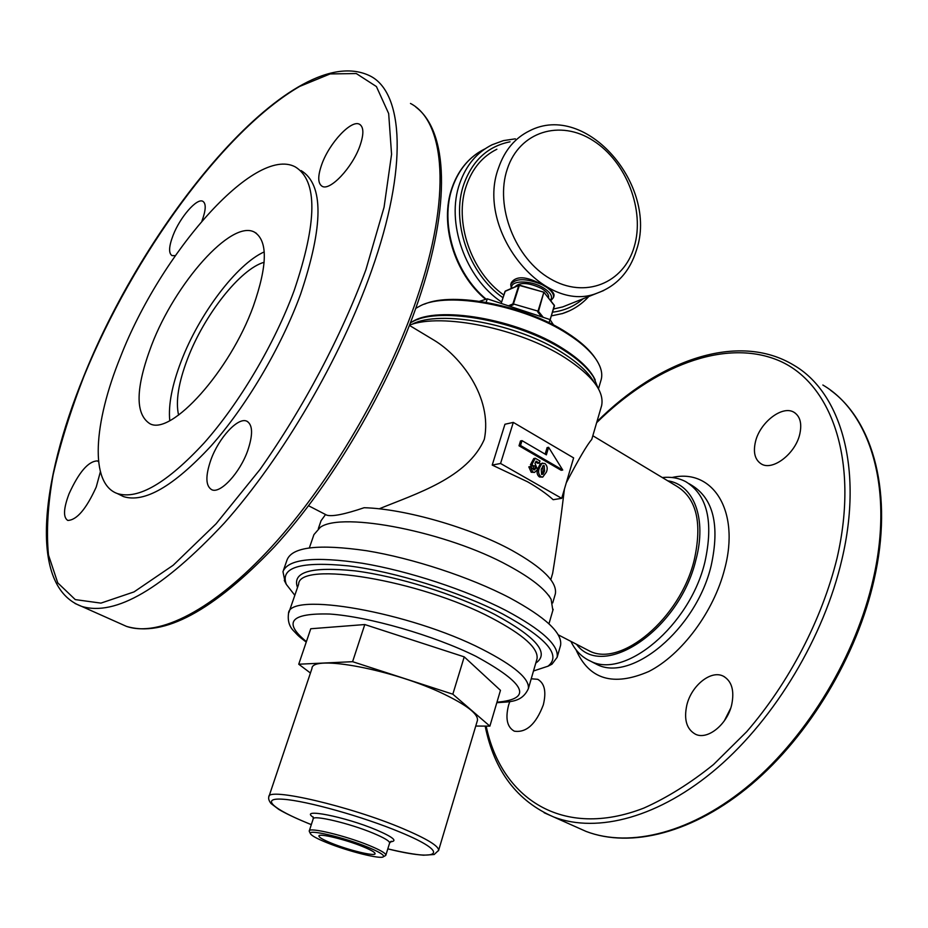 <?xml version="1.0" encoding="UTF-8"?>
<svg xmlns="http://www.w3.org/2000/svg" width="928" height="928" viewBox="0 0 928 928"><rect width="100%" height="100%" fill="white"/><g stroke="black" fill="none" stroke-linecap="round" stroke-linejoin="round"><path stroke-width="1.39" d="M512.848 307.284L522.812 310.59M412.148 321.877C436.844 305.184 517.58 318.942 563.192 348.766C579.756 359.333 590.428 369.738 595.208 379.946M415.767 308.351L420.407 305.788C448.015 291.276 524.32 305.393 567.692 333.987C581.357 342.757 591.032 351.55 596.727 360.377C601.135 367.395 602.643 373.717 601.251 379.355L600.88 380.631M424.537 304.129C453.235 291.369 525.631 305.532 567.066 332.804C580.244 341.26 589.663 349.763 595.324 358.301M479.625 301.275L487.293 298.828L550.026 319.592L553.598 325.067M487.293 298.828L486.156 302.331M550.026 319.592L549.04 322.77M264.155 262.264C240.178 268.969 203.974 315.334 187.491 359.008C178.489 382.73 175.508 401.43 178.582 415.094M175.264 255.652L172.016 255.606C168.478 253.24 168.85 246.454 173.118 235.248C180.09 217.14 196.968 197.722 202.849 201.306C206.26 203.534 205.958 210.076 201.968 220.934M321.819 164.291C329.382 142.866 351.654 119.074 359.658 124.364C363.822 127.148 363.915 134.305 359.948 145.835C352.408 167.643 329.8 191.481 322.051 186.238C317.736 183.35 317.654 176.042 321.819 164.291M210.923 459.778C218.776 437.807 238.055 416.846 246.802 421.184C252.81 424.699 253.124 434.501 247.73 450.602C239.923 472.897 220.354 494.009 211.804 489.752C205.575 486.063 205.285 476.076 210.923 459.778M100.375 471.795L96.222 487.061C86.246 508.996 76.769 520.121 67.802 520.434C63.069 517.499 63.475 508.648 69.008 493.882C78.903 472.19 88.346 461.193 97.347 460.914L98.577 461.692M253.321 306.228C267.624 265.199 267.96 240.48 254.33 232.07C231.292 219.507 175.137 283.318 151.6 345.17C135.511 387.869 134.943 414.05 149.872 423.702C171.216 435.94 229.97 371.061 253.321 306.228M264.236 251.894C236.605 264.167 199.056 314.267 181.192 361.247C172.04 385.143 168.223 404.933 169.766 420.604M301.148 170.613C323.826 184.463 323.617 225.713 300.533 294.373C281.033 347.594 245.978 406.8 210.668 446.391C173.385 486.434 144.35 503.162 123.552 496.608L119.48 494.612M294.141 290.603C274.526 343.905 239.401 403.251 204.114 442.981C166.854 483.163 137.901 500.018 117.253 493.522C89.471 483.511 93.461 423.33 120.408 357.106C160.416 253.692 254.678 145.197 295.266 166.889C317.77 180.624 317.399 221.862 294.141 290.603M576.508 644.276C602.91 680.63 679.424 629.857 695.872 559.978C707.148 518.462 693.68 484.474 667.696 480.797M662.279 477.537C670.967 476.632 678.797 478.013 685.769 481.678C707.38 494.96 713.748 521.768 704.886 562.101C689.852 625.658 624.683 679.69 590.312 661.049C581.821 657.186 575.36 650.632 570.894 641.376M592.83 435.742L676.802 486.272C696.661 498.452 702.45 523.079 694.19 560.152C680.282 618.35 620.67 667.951 589.199 650.841L585.881 649.124M592.029 438.468L591.739 439.478C587.25 444.524 578.759 458.966 566.277 482.815M379.169 508.834C416.115 493.673 467.608 477.955 484.323 439.28C492.884 396.906 459.859 355.737 434.211 340.309L409.445 325.403M409.55 325.113C441.484 312.539 520.063 328.605 565.164 357.802C592.284 375.515 604.441 391.454 601.634 405.594L601.251 406.928M410.431 322.828L413.401 321.262C440.823 306.542 519.088 321.007 563.586 350.018C577.819 359.043 587.795 368.068 593.549 377.058L598.084 388.124M417.496 319.592C446.078 306.611 520.422 321.123 562.971 348.824C576.706 357.547 586.438 366.27 592.157 374.993M318.35 528.577L321.053 520.724L325.531 514.541L326.737 515.144C332.154 516.803 344.624 514.332 364.147 507.72C404.898 508.799 470.658 527.707 511.896 550.362C542.834 567.692 557.322 582.181 555.362 593.816L555.048 594.894M509.785 701.614L508.579 705.199C505.215 718.527 507.129 727.181 514.321 731.171C526.304 732.946 535.966 724.188 543.309 704.897C546.499 691.72 544.62 683.182 537.648 679.296L531.222 678.774M686.824 705.106C683.716 719.594 686.616 729.315 695.548 734.268C707.6 740.289 727.274 724.432 731.693 704.758C734.582 690.49 731.751 680.943 723.179 676.106C710.929 669.807 691.383 685.618 686.824 705.106M755.45 441.798C753.026 452.435 754.94 459.801 761.215 463.896C772.49 471.285 795.505 453.757 799.797 434.049C802.059 423.62 800.18 416.405 794.182 412.403C782.664 404.759 759.858 422.344 755.45 441.798M513.3 422.402L504.948 424.247L492.211 465.079L527.568 481.794C538.043 487.78 546.569 493.742 553.158 499.693L561.695 498.348L573.62 457.898L513.3 422.402L500.563 463.478L561.695 498.348M564.421 489.102C560.64 520.538 556.719 548.599 552.659 573.272L551.65 576.717M539.342 463.072L536.106 461.193L534.98 463.339L537.532 469.568L534.586 472.41L532.742 471.969L530.317 466.587L534.308 469.951L535.653 468.582L534.841 465.763L531.848 466.146L530.422 464.812L533.751 458.536L535.27 458.246L539.98 460.972L539.342 463.072L537.822 463.35L535.642 462.086M534.586 472.41L531.222 472.248L528.809 466.865L530.317 466.587M533.623 469.8L534.134 468.86L533.032 465.926M537.695 468.965L540.212 463.896L542.776 463.06M542.694 477.143L540.943 476.679C538.495 474.44 537.973 471.586 539.365 468.153L541.732 463.617L544.864 463.432C547.3 465.728 547.81 468.605 546.406 472.074L542.694 477.143L539.423 476.946C537.208 475.148 536.57 472.712 537.521 469.638M548.622 447.308L546.36 454.848L522.012 440.638L520.504 440.951L519.007 445.788L561.196 470.299L562.728 470.032L548.622 447.308L547.102 447.598L545.142 454.14M724.258 720.94L730.684 708.226M492.211 465.079L500.563 463.478M533.368 465.868L531.93 464.522L530.422 464.812M531.93 464.522L535.27 458.246M534.841 465.763L533.322 466.053M535.653 468.582L534.134 468.86M532.742 471.969L531.222 472.248M544.237 465.705L543.483 465.531L541.21 469.243L541.616 474.405L543.008 474.196L544.562 471.006L544.237 465.705L542.694 465.972L543.042 471.273L544.562 471.006M541.732 463.617L540.212 463.896M539.365 468.153L537.846 468.42M540.943 476.679L539.423 476.946M543.008 474.196L541.662 474.44M541.569 474.382L543.042 471.273M522.012 440.638L520.515 445.486L519.007 445.788M520.515 445.486L562.728 470.032M362.883 846.638C370.98 849.967 375.051 852.322 375.098 853.69C375.376 856.695 348.638 850.21 331.493 843.192C323.211 839.817 319.012 837.416 318.896 835.989C318.397 832.95 345.587 839.492 362.883 846.638M326.888 842.682C317.051 838.703 311.576 835.71 310.451 833.727C307.087 828.762 344.068 837.346 367.79 847.183C379.297 851.939 384.505 855.117 383.426 856.706C381.315 859.664 348.162 851.382 326.888 842.682M309.418 831.685L309.244 830.989C308.525 826.813 345.703 835.722 369.332 845.524C380.306 850.06 385.816 853.261 385.874 855.117L385.039 855.848M268.958 796.491L311.97 668.45C311.611 654.263 394.168 669.772 444.442 694.341C467.167 705.408 478.175 714.061 477.468 720.302L477.305 720.87M294.826 595.289L286.358 584.431C279.804 567.31 300.556 561.138 348.638 565.906C395.247 571.729 459.754 591.844 502.593 613.953C546.65 637.954 561.776 655.365 547.949 666.211L533.484 670.99M285.07 581.984L282.97 571.636C287.97 558.934 314.464 556.15 362.465 563.273C408.575 570.975 466.32 589.988 505.806 610.404C541.929 629.706 559.039 645.343 557.136 657.326L551.998 664.158L547.764 666.339M283.4 570.418L287.077 559.862C292.192 546.87 318.71 543.82 366.63 550.733C412.682 558.25 470.264 577.228 509.588 597.771C545.56 617.213 562.565 633.058 560.582 645.308L560.257 646.456M309.384 547.822L313.931 534.621L320.311 527.29C342.142 511.328 447.482 531.988 508.602 565.755C531.222 578.028 545.397 589.21 551.116 599.302L552.856 610.357M475.762 726.044L489.88 726.137L500.47 690.339L464.232 656.862L364.785 624.544L310.764 628.755L298.735 664.216L310.439 673.02M489.88 726.137L452.829 694.19L464.232 656.862M452.829 694.19L352.594 661.687L364.785 624.544M352.594 661.687L298.735 664.216M503.811 295.011C470.96 272.101 453.56 221.108 466.494 185.298C472.48 168.328 482.618 156.31 496.874 149.246M569.479 304.198L562.728 306.901L553.494 309.012M550.443 300.336C553.134 296.658 550.698 292.448 543.158 287.703C530.19 279.746 509.658 280.244 511.746 288.283M510.841 284.223L511.351 282.622C516.27 275.593 526.501 276.254 542.056 284.606L546.72 287.332C551.858 290.998 554.097 294.42 553.424 297.61L550.78 300.753M548.541 297.691L548.541 297.691C549.086 294.733 546.72 291.647 541.442 288.422C528.612 282.437 519.75 281.938 514.866 286.926M546.72 287.332C551.986 290.638 554.422 293.445 554.004 295.754L553.923 295.997M511.282 288.48L510.736 284.536C515.458 278.075 525.898 278.098 542.056 284.606M410.478 103.449C445.046 121.394 452.029 196.017 416.811 298.665C387.498 385.05 330.403 482.525 271.904 546.511C213.278 610.52 158.63 637.408 126.463 626.377L119.004 623.048M75.029 603.478L81.699 606.402C115.374 616.552 162.945 588.735 224.425 522.951C282.796 457.365 340.796 358.138 371.478 270.883C408.32 167.156 403.425 92.87 370.4 76.096C295.092 38.373 148.538 214.449 83.787 376.234M365.91 269.712C340.982 336.934 303.375 407.96 260.014 469.464L216.108 523.763L173.153 565.268L134.038 591.902L100.932 603.119L75.272 599.604L57.756 582.877L48.488 555.014C46.226 531.744 47.769 504.994 53.128 474.776C60.436 443.236 70.737 410.327 84.054 376.026C133.284 255.676 223.474 130.604 299.663 86.432L330.136 73.927L356.306 73.556L376.408 86.548L388.67 113.552L391.57 154.28L384.064 207.269L365.91 269.712M672.023 477.514C712.426 468.095 740.416 510.261 724.675 568.934C713.818 611.726 681.697 654.797 648.8 671.489C613.338 686.79 589.071 679.528 575.998 649.704M592.934 662.406L596.6 664.286C631.098 682.985 696.244 629.161 711.15 565.732C719.942 525.457 713.493 498.661 691.812 485.332L689.086 483.685M575.743 826.802L586.148 831.453C630.228 848.238 692.601 832.903 750.485 784.044C808.218 735.115 856.242 655.006 873.352 578.562C894.093 487.896 869.965 412.496 822.858 385.016M596.936 421.695C658.265 360.482 738.027 331.238 793.985 365.307C840.408 392.254 863.585 467.758 841.951 559.317C824.11 636.504 775.46 717.796 717.553 767.7C659.506 817.545 597.458 833.588 554.016 817.116L544.168 812.754M486.179 726.114C501.12 798.208 562.356 839.828 643.939 808.044C667.151 797.674 690.339 783.174 713.493 764.556L746.704 731.705C789.148 682.625 821.941 619.51 837.044 558.169C859.862 459.372 830.757 381.443 777.362 359.983C723.654 338.384 653.173 366.908 596.646 422.692M412.078 324.301C439.211 309.395 517.94 323.86 562.681 352.976C578.051 362.732 588.445 372.395 593.874 381.976M311.321 824.632L308.282 823.426C295.139 817.962 285.267 813.276 278.702 809.344L270.988 803.497C268.981 800.818 268.262 798.614 268.818 796.885C266.881 786.874 350.633 806.281 403.181 828.727C426.915 838.831 438.735 846.034 438.631 850.326L438.503 850.744M311.332 824.609L308.479 823.461C273.192 809.239 259.643 797.477 283.318 799.252C306.426 800.794 363.115 816.675 400.014 832.114C451.982 853.458 440.162 861.961 387.811 848.865C402.497 852.368 414.41 854.468 423.516 855.21L434.176 854.514L438.631 850.326L477.468 720.302M309.302 830.827L313.177 818.925C312.516 814.564 349.659 823.31 373.184 833.193C384.111 837.775 389.598 841.035 389.632 842.984L389.574 843.158M313.281 817.324C298.387 807.569 344.868 816.594 376.258 829.876C393.321 837.23 398.019 841.209 390.375 841.8M306.391 641.631C282.773 622.201 290.545 613.002 329.707 614.034C368.671 616.644 433.77 635.39 475.948 656.316C526.083 683.727 533.078 699.028 496.956 702.206M306.228 642.106C296.937 635.03 297.9 635.228 294.014 631.26C289.397 626.841 287.552 620.96 288.504 613.628C288.109 590.974 409.654 611.912 482.316 649.31C514.402 665.77 529.749 678.902 528.357 688.68L536.744 659.762M288.84 612.654L298.619 584.28C298.746 560.315 419.85 579.988 491.759 618.071C523.52 634.833 538.6 648.417 537.022 658.81L536.709 659.889M297.505 587.505C291.844 571.95 310.973 566.393 354.89 570.848C397.381 576.218 455.857 594.454 494.937 614.545C536.419 637.118 550.037 653.3 535.781 663.091M634.242 246.686C645.134 210.378 626.377 161.623 593.212 140.662C560.245 119.167 519.506 131.428 507.303 168.989C494.589 206.236 515.202 258.726 550.153 278.713C584.93 299.268 623.836 283.272 634.242 246.686M498.626 167.724C504.67 150.324 514.924 138.052 529.412 130.894C586.392 101.117 658.439 186.192 636.515 249.945C629.822 271.695 616.621 286.126 596.913 293.236C543.657 314.824 474.916 229.425 498.626 167.724M603.641 290.557L562.728 306.901M510.052 141.81C488.07 146.218 472.712 160.219 463.988 183.802C450.509 221.015 468.721 274.073 502.953 297.702M552.52 312.179C564.201 310.787 574.432 306.286 583.225 298.7M501.572 302.006C465.288 278.087 445.579 222.221 459.801 183.176C466.204 165.161 476.957 152.354 492.072 144.78L503.359 140.627L515.342 138.829M484.683 149.002C469.614 156.554 458.884 169.29 452.504 187.212C439.605 222.94 454.72 273.238 486.144 299.187M569.711 310.718L562.577 313.513L551.371 315.891M588.793 296.484C581.496 304.523 572.762 310.196 562.577 313.513L562.008 313.734M541.65 316.819L537.741 311.947L543.773 292.529L538.484 311.402L543.263 317.353M550.095 319.696L554.41 305.73L543.901 292.181L519.344 285.43L513.439 303.966L537.973 311.112L537.741 311.947M508.416 305.822L512.871 303.943L518.775 285.418L505.052 291.369L501.178 303.421M554.016 305.15L554.457 305.892L550.107 319.719M513.207 304.813L512.871 303.943L513.207 304.813L509.75 306.263M519.471 285.151L543.866 292.239L519.065 285.105M505.702 291.09L504.983 291.601M543.889 292.25L554.341 305.3L550.165 319.8M598.467 388.82L601.251 379.355M415.93 107.138C447.806 131.138 451.298 204.172 418.4 300.765C389.273 386.709 332.584 483.407 274.27 546.998C213.046 611.018 163.78 637.478 126.463 626.377L81.699 606.402C28.872 586.809 40.136 483.047 83.775 376.269M360.366 124.828L359.658 124.364M247.799 421.73L246.802 421.184M97.974 461.228L97.347 460.914M256.418 233.322L254.33 232.07M123.552 496.608L117.253 493.522M592.969 662.418L590.312 661.049M830.63 390.305C873.538 421.428 893.571 494.334 874.141 579.548C857.089 655.818 809.251 735.556 751.564 784.334C693.761 833.031 631.005 848.552 586.148 831.453L554.016 817.116C517.163 801.305 494.218 770.971 485.17 726.114M550.791 579.675L552.659 573.272M591.739 439.478L601.634 405.594M794.182 412.403L795.192 413.076M723.179 676.106L724.606 676.872M537.648 679.296L538.588 679.76M552.717 602.922L555.362 593.816M326.737 515.144L308.583 505.76M589.199 650.841L558.227 634.822M310.451 833.727L309.326 831.476M390.676 841.545L391.523 841.278L389.632 842.984L385.874 855.117M286.358 584.431L284.27 580.452M496.816 702.682C509.565 701.684 521.849 702.763 528.357 688.68M548.715 595.324L549.991 597.435M548.958 623.813L553.169 609.29M557.136 657.326L560.582 645.308M547.949 666.211L551.998 664.158M313.235 818.763L313.119 816.872M383.426 856.706L385.654 855.512M452.087 187.653C457.446 172.376 466.192 160.695 478.326 152.621M452.064 187.711C439.176 223.578 454.244 273.505 485.634 299.35M554.004 295.754L553.424 297.61M501.12 303.398L505.284 291.079M505.342 291.056L519.007 285.128"/></g></svg>
